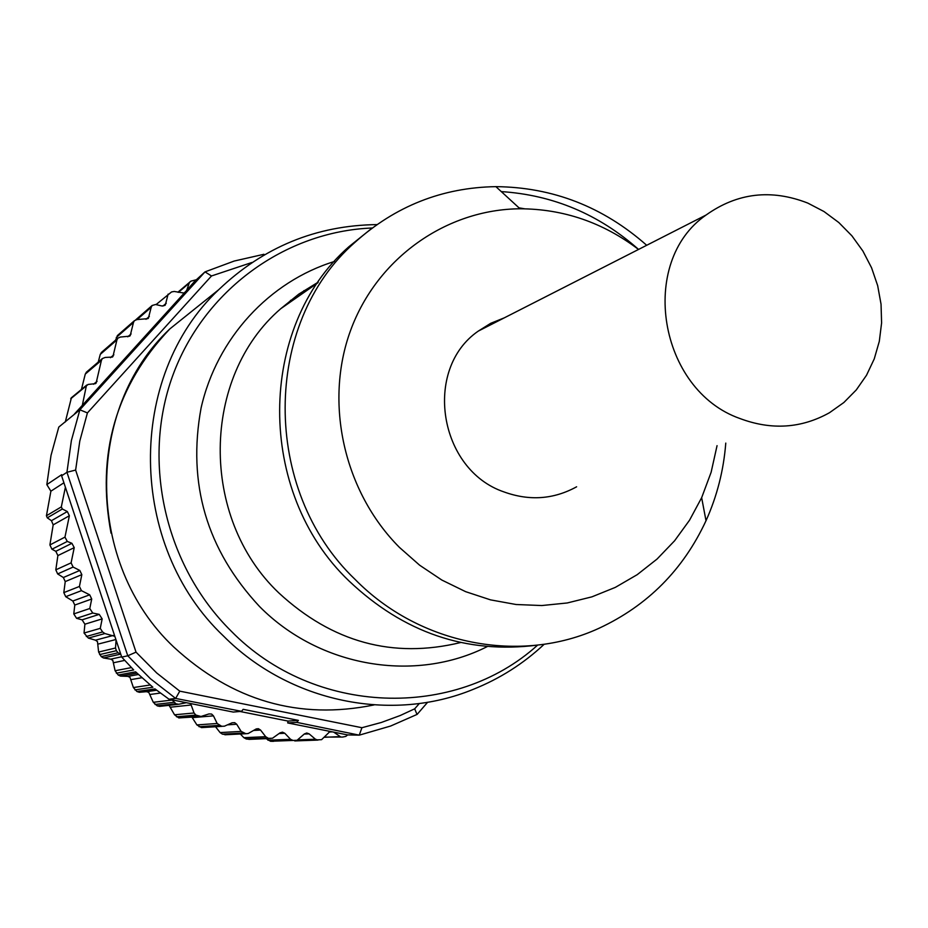 <?xml version="1.0" encoding="UTF-8"?>
<svg xmlns="http://www.w3.org/2000/svg" width="928" height="928" viewBox="0 0 928 928"><rect width="100%" height="100%" fill="white"/><g stroke="black" fill="none" stroke-linecap="round" stroke-linejoin="round"><path stroke-width="1.39" d="M297.227 740.741L299.141 739.836M266.127 738.653L270.535 741.275L273.493 741.344M240.329 733.99L243.867 737.679L246.338 739.013L250.05 739.314M215.551 726.775L220.098 732.575L222.418 734.141L226.815 734.674M192.003 717.24L196.898 724.919L201.457 727.61L221.908 726.357M169.07 705.326L174.545 714.792L178.802 717.936L199.381 716.613M205.007 271.892L211.503 275.964L87.418 412.914L79.878 409.793L58.789 427.077L51.017 455.393L46.829 484.602L50.889 491.19L46.435 515.748L47.282 517.836L51.458 520.689L53.174 524.854L49.903 544.945L51.945 549.225L55.819 551.313L57.884 555.582L55.808 569.827L57.664 573.933L63.359 577.518L65.238 581.589L63.812 592.621L65.726 596.692L72.836 601.019L74.785 605.056L73.788 613.918L76.583 618.315L82.082 619.834L84.9 624.196L84.03 633.035L88.357 638.093L95.491 640.181L97.475 641.619L98.623 652.059L101.256 656.63L103.46 657.964L110.71 659.158L112.81 660.353L115.107 670.747L118.204 675.039L120.524 676.106L127.774 676.384L129.966 677.324L133.4 687.555L136.926 691.511L139.328 692.3L146.496 691.673L148.758 692.346L153.294 702.299L157.215 705.86L159.662 706.37L177.99 704.34M71.433 397.706L65.296 421.985M86.652 371.966L85.272 374.1L81.432 389.447M101.72 352.176L100.27 354.38L98.24 362.071M117.717 335.286L115.524 340.193M116.348 673.206L133.69 669.946L121.73 657.105L127.762 655.783L136.022 652.14L156.762 673.02L179.765 691.151L361.932 727.714L359.24 735.138L347.64 734.918L345.808 736.403L342.687 737.041L324.417 737.099M270.535 741.275L297.053 740.289L304.361 733.955L306.727 733.004L309.128 733.862L315.45 739.233L318.014 740.08L294.721 740.927L321.587 739.662L330.078 731.403L333.709 732.134L340.066 736.472M293.039 740.44L290.568 739.314L267.925 740.196M176.494 716.787L195.889 715.082L201.016 716.474L209.009 713.922L211.596 714.05L213.463 715.859L217.164 723.492L221.688 726.288L224.414 726.195L232.081 722.796L234.656 722.645L236.698 724.234L241.141 731.415L245.908 733.712L248.182 733.526L256.267 728.921L258.378 728.7L260.559 730.058L265.698 736.704L268.053 738.096L246.338 739.013L272.496 738.236L280.036 732.853L282.495 732.157L284.803 733.271L290.568 739.314M361.932 727.714L381.338 722.471L400.154 715.546L414.677 708.83L419.34 703.505M414.688 708.83L417.008 714.444L390.63 726.032L359.484 735.092M245.908 733.712L224.901 734.779L245.908 733.712M195.889 715.082L194.045 712.994L191.156 704.99L170.74 707.171M330.078 731.403L287.692 722.935L296.728 722.367L298.387 720.383L243.148 709.328L241.582 711.335L233.241 712.066L190.101 703.447L191.156 704.99M186.366 702.693L178.663 704.271L175.949 703.772L172.016 699.828L190.101 703.447M118.204 675.039L135.604 671.849L152.876 687.23L134.896 689.887M136.926 691.511L154.976 688.912L169.035 699.236L175.659 698.424L179.765 691.151M121.73 657.105L120.756 654.159L118.076 652.79L116.36 650.69L115.513 648.011L116.07 640.03L114.84 636.341L104.899 633.546L102.59 631.945L100.259 628.36L102.173 618.883L99.215 614.371L92.754 613.037L89.784 608.513L91.721 599.012L89.691 594.825L81.444 590.66L79.425 586.461L81.838 574.641L79.808 570.453L73.126 567.066L71.096 562.867L74.228 547.636L71.908 543.298L67.292 541.442L64.96 537.115L69.368 515.748L67.338 511.548L62.338 508.996L61.318 506.908L65.389 487.223L61.619 475.832L66.944 472.282L75.62 470.067L136.022 652.14M84.03 633.035L100.259 628.36M50.889 491.19L63.916 482.78M61.619 475.832L61.7 474.672L46.829 484.602M70.702 398.796L86.339 385.909L82.325 405.35L184.208 293.086L174.232 291.462L171.576 291.926L156.055 304.604M86.339 385.909L88.079 384.447L95.503 383.647M85.272 374.1L101.419 360.342L96.106 383.148M101.419 360.342L102.358 358.556L105.2 357.442L112.369 357.071M100.27 354.38L116.928 339.938L112.914 356.607M116.928 339.938L117.856 338.163L120.373 337.05L129.676 336.156M116.267 337.479L133.481 322.457L130.187 335.716M133.481 322.457L134.409 320.694L136.915 319.58L147.9 318.64M137.089 319.58L151.206 307.261L148.399 318.223M151.206 307.261L152.134 305.498L155.591 304.5L161.901 305.985L164.848 305.428M168.119 294.118L165.323 305.01M178.443 292.343L189.184 283.144L186.69 290.36L195.959 279.838L190.948 281.138L177.874 292.227M189.184 283.144L189.996 281.834M196.179 279.908L204.995 271.892L79.843 409.816M263.506 254.318L264.248 254.771M333.709 732.134L347.64 734.918M287.692 722.935L288.051 721.079L298.387 720.395M239.992 711.474L288.051 721.079M172.016 699.828L169.035 699.236M65.389 487.223L114.84 636.341M116.07 640.03L120.756 654.159M184.208 293.086L186.69 290.36M74.402 414.074L82.325 405.35M293.039 300.138L290.499 300.359L293.039 300.138M371.908 228.242L348.858 246.755C257.184 326.923 255.931 492.211 348.974 580.928C403.68 632.71 466.448 654.112 537.254 645.134M638.568 249.423C598.862 214.264 553.1 194.996 501.294 191.597M646.7 245.282C603.049 206.77 552.786 187.224 495.888 186.644C442.32 187.502 395.305 206.109 354.844 242.452C262.485 323.234 261.255 489.914 355.053 579.374C419.827 645.354 520.956 664.367 599.117 628.221C647.605 605.59 683.228 569.757 706.011 520.724C717.066 496.155 723.654 470.276 725.777 443.097M717.054 445.649L711.126 472.271L701.649 497.686L689.55 520.19L674.61 540.769L657.07 559.039L637.2 574.676L615.357 587.366L591.902 596.855L567.24 602.968L541.824 605.543L516.096 604.511L490.552 599.871L465.647 591.67L441.856 580.058L419.642 565.21L399.434 547.392C343.847 491.631 324.011 402.74 350.61 330.356C377.186 257.903 446.496 209.322 520.016 208.777C563.54 208.951 603.038 222.5 638.522 249.446M504.252 317.863L490.703 323.315L478.291 331.099C422.808 369.17 438.689 469.881 504.078 491.956C529.47 501.12 553.656 499.392 576.624 486.794M807.801 203.093C771.226 188.836 737.331 192.815 706.092 215.018C637.791 262.172 658.636 389.992 739.952 418.528C771.493 430.348 801.351 428.411 829.504 412.705L843.854 402.52L856.289 389.922L866.508 375.26L874.246 358.904L879.315 341.307L881.6 322.909L881.043 304.222L877.679 285.685L871.578 267.809L862.901 251.047L851.892 235.816L838.808 222.534L823.983 211.526L807.801 203.093M328.976 732.03L332.386 731.867M315.45 739.233L297.795 739.894M304.222 734.083L309.128 733.862M279.084 733.549L284.803 733.271M248.866 739.372L270.663 738.468M265.698 736.704L243.867 737.679M253.564 730.452L260.559 730.058M222.418 734.141L243.345 733.05M241.141 731.415L220.098 732.575M236.698 724.234L227.43 724.861M199.056 726.717L219.194 725.36M201.457 727.61L221.688 726.288M217.164 723.492L196.898 724.919M213.463 715.859L192.282 717.634M178.802 717.936L198.267 716.277M194.045 712.994L174.545 714.792M155.022 704.468L173.687 702.322M157.215 705.86L175.949 703.772M172.074 700.048L153.294 702.299M160.382 693.065L150.336 694.422M156.67 690.235L146.496 691.673M156.229 689.898L139.328 692.3M79.878 409.793L71.386 440.533L66.944 472.282L127.762 655.783L150.406 678.704L175.659 698.424M150.15 684.992L133.4 687.555M141.845 677.753L131.312 679.54M138.365 674.505L127.774 676.384M136.938 673.148L120.524 676.106M131.37 667.603L115.107 670.747M124.654 660.411L113.912 662.673M121.614 656.769L110.71 659.158M120.524 654.136L103.46 657.964M99.598 654.611L116.36 650.69M101.256 656.63L118.076 652.79M115.513 648.011L98.623 652.059M115.896 639.52L98.322 644.032M113.17 635.471L95.491 640.181M104.899 633.546L88.357 638.093M86.292 636.504L102.59 631.945M84.9 624.196L102.173 618.883M99.215 614.371L82.082 619.834M76.583 618.315L92.754 613.037M89.784 608.513L73.788 613.918M74.785 605.056L91.721 599.012M89.691 594.825L72.836 601.019M65.726 596.692L81.444 590.66M79.425 586.461L63.812 592.621M65.238 581.589L81.838 574.641M79.808 570.453L63.359 577.518M57.664 573.933L73.126 567.066M71.096 562.867L55.808 569.827M57.884 555.582L74.228 547.636M71.908 543.298L55.819 551.313M51.945 549.225L67.292 541.442M64.96 537.115L49.903 544.945M53.174 524.854L69.368 515.748M67.338 511.548L51.458 520.689M47.282 517.836L62.338 508.996M61.318 506.908L46.435 515.748M97.092 381.315L93.508 384.238M113.866 354.798L110.432 357.698M131.126 333.929L127.762 336.806M149.338 316.436L145.998 319.302M166.263 303.224L162.934 306.078M185.275 291.926L183.767 293.19M296.728 722.367L359.194 735.138M175.624 698.436L241.582 711.335M87.418 412.925L79.796 441.055L75.632 470.067M251.917 262.485L211.503 275.964M374.019 704.944C299.025 720.221 232.244 700.884 173.687 646.955C85.318 563.748 84.541 409.051 169.812 328.941L203.916 301.565M303.92 290.615L306.878 290.487M111.035 533.171C96.222 453.92 115.814 385.839 169.812 328.941L218.753 289.664C126.37 376.443 127.438 545.281 223.625 636.167C289.64 702.531 391.871 723.063 473.396 689.284C499.867 678.67 523.473 663.648 544.226 644.229M537.66 645.088C454.998 720.024 314.325 716.068 231.026 630.959C165.138 565.836 141.474 461.692 172.596 375.991C203.719 290.209 285.186 231.385 372.221 227.998M487.223 646.607C415.164 683.17 319.696 667.441 259.504 606.483C206.7 549.77 187.224 483.604 201.086 407.984C216.827 338.221 269.317 281.52 334.463 261.464M317.886 282.657L298.561 294.466L280.79 308.676C201.353 376.861 199.392 517.569 278.771 592.864C332.328 642.373 392.95 658.926 460.624 642.536M524.61 208.8L518.984 207.837M340.321 736.623L324.266 737.273M316.506 739.848L298.143 740.521M427.646 702.241L417.206 714.305M86.826 384.992L71.166 397.926M102.358 358.556L86.211 372.337M117.856 338.163L101.233 352.605M134.409 320.694L117.264 335.681M152.134 305.498L135.778 319.8M205.506 271.695L234.192 261.046L263.946 254.284M376.919 224.599C316.193 225.365 263.471 247.057 218.753 289.664M318.292 282.089L298.758 294.141L280.79 308.676L317.712 282.924M348.858 246.755L354.844 242.452M701.649 497.686L706.011 520.724M520.016 208.777L495.888 186.644M478.291 331.099L706.092 215.018"/></g></svg>
